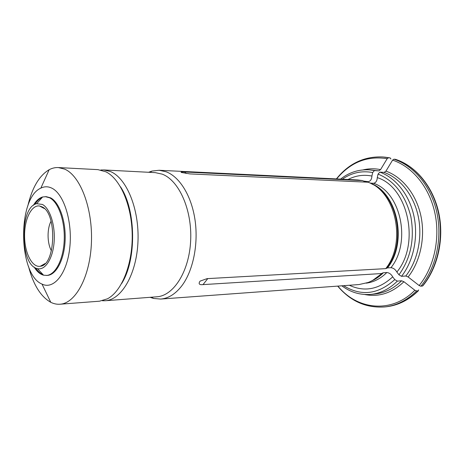 <?xml version="1.0" encoding="UTF-8"?>
<svg xmlns="http://www.w3.org/2000/svg" width="464" height="464" viewBox="0 0 464 464"><rect width="100%" height="100%" fill="white"/><g stroke="black" fill="none" stroke-linecap="round" stroke-linejoin="round"><path stroke-width="0.7" d="M150.098 297.308L153.526 298.445L160.683 299.065C168.386 298.427 175.404 294.054 181.731 285.928C192.937 271.243 198.528 244.719 195.095 220.429C191.667 196.127 179.771 176.888 166.187 171.79L159.111 170.271L151.972 171.065L148.584 172.283M207.773 278.603L203.012 284.612C199.178 284.995 198.209 283.829 200.094 281.114L207.048 278.644L385.717 268.639C406.76 242.597 395.653 191.191 368.004 182.213L189.915 173.907L181.215 172.44C180.699 171.935 181.865 171.784 184.718 171.987L362.645 180.6L357.767 179.968L159.111 170.271M160.683 299.065L359.037 284.548L368.097 282.501C372.975 280.633 377.452 277.646 381.53 273.545L203.017 284.612M349.299 285.256C364.559 292.262 379.024 289.461 392.695 276.851C391.274 274.276 389.319 272.832 386.831 272.519L383.345 272.757L381.576 273.499M397.341 281.114C389.383 288.991 380.521 293.416 370.753 294.391L375.04 293.979C384.795 293.004 393.652 288.602 401.598 280.772L397.341 281.114L394.777 279.601L392.695 276.851M418.4 290.737C408.894 300.005 398.269 305.341 386.535 306.739C398.106 305.382 408.639 300.075 418.122 290.818L416.614 290.963L414.874 290.255L403.929 281.723C391.97 293.109 378.879 297.366 364.652 294.489M401.598 280.772L403.929 281.723M418.122 290.818L418.603 289.901M390.149 157.917L388.519 157.76L387.167 158.682L380.561 169.615L378.74 170.874L374.454 170.572L372.673 172.544L371.913 176.053C371.722 179.33 370.487 181.209 368.207 181.679L364.333 181.424L362.645 180.6M371.913 176.053C363.573 174.412 355.604 175.56 348.012 179.493M390.166 157.917L390.932 159.013M422.878 285.783L420.883 286.247L419.137 285.534L408.134 276.967L405.797 276.005L401.534 276.318L398.965 274.792L396.859 272.043C395.421 269.468 393.455 268.018 390.961 267.693L387.486 267.908L385.717 268.639M396.859 272.043C420.465 243.728 407.995 186.98 377.284 177.619C377.081 180.919 375.84 182.804 373.561 183.286L370.069 183.1C397.236 191.98 408.129 242.33 387.486 267.908M405.797 276.005C417.71 260.809 422.716 237.208 418.174 216.073C413.604 194.932 400.032 178.095 384.122 172.399L379.836 172.103L378.05 174.093L377.284 177.619M422.391 286.108C437.546 267.769 444.071 238.502 438.318 212.361C432.535 186.215 415.274 165.729 395.45 159.326L393.93 159.193L392.579 160.126L385.944 171.129C402.236 176.9 416.167 194.091 420.86 215.708C425.517 237.324 420.367 261.464 408.134 276.967M384.122 172.399L385.944 171.129M395.45 159.326L395.693 159.39C415.732 165.944 432.883 186.418 438.666 212.373C444.402 238.334 437.981 267.38 422.89 285.778M162.145 174.128L155.283 172.631L103.663 169.934L100.798 170.004L103.663 169.934L110.287 171.477C126.492 177.857 139.42 208.939 137.976 241.529C136.671 274.143 121.527 299.872 105.258 300.747L156.797 296.798C173.658 295.841 189.295 271.382 190.663 240.532C192.189 209.705 178.913 180.264 162.145 174.128M42.108 206.869L39.533 205.987C31.349 204.711 24.296 219.571 24.58 236.315C24.708 253.054 32.12 267.74 40.269 266.266C55.622 265.524 57.339 213.318 42.108 206.869M42.415 204.45L36.668 203.684C19.117 207.043 19.83 265.71 37.456 268.633C45.083 270.64 52.803 258.86 54.097 242.225C55.471 225.626 49.996 208.371 42.415 204.45M51.069 221.206C46.934 228.74 47.113 243.339 51.429 250.769M121.667 283.487C136.741 259.904 136.132 210.001 120.495 186.795M28.501 266.429C33.263 284.676 40.693 296.635 50.791 302.308C53.801 303.81 56.869 304.442 60.001 304.222L99.557 301.188L107.468 298.804C121.672 291.444 132.617 264.544 132.217 234.999C131.892 205.453 120.298 178.826 105.92 171.819L97.95 169.633L58.336 167.562C55.199 167.417 52.142 168.125 49.172 169.696C39.22 175.612 32.08 187.752 27.765 206.109M60.001 304.222C75.62 303.421 90.213 276.579 91.437 242.405C92.806 208.261 80.284 175.734 64.699 169.145L58.336 167.562M51.8 188.14C48.094 186.348 44.44 186.342 40.844 188.135C17.226 198.203 18.16 274.595 42.015 284.084C53.754 289.971 67.019 273.812 69.768 247.73C72.668 221.717 63.893 193.778 51.8 188.14M34.104 267.015C36.894 271.515 40.055 274.241 43.587 275.198L47.177 275.425C56.103 275.158 64.276 259.881 65.122 240.532C66.045 221.206 59.369 202.217 50.559 197.826L46.214 196.661L42.63 196.974C39.127 198.012 36.035 200.819 33.356 205.384M42.189 197.473C39.475 198.685 37.021 200.999 34.846 204.415M35.618 267.948C37.88 271.312 40.385 273.569 43.135 274.711M46.272 275.465C55.193 275.198 63.359 259.91 64.206 240.549C65.128 221.2 58.458 202.2 49.654 197.803L45.315 196.637M372.969 280.192L382.725 272.913M371.171 281.155C375.579 279.287 379.639 276.492 383.345 272.757M366.2 283.162C373.787 282.17 380.66 278.62 386.831 272.519M343.609 285.673C361.096 296.542 378.154 294.518 394.777 279.601M337.908 286.091C357.152 309.865 391.639 314.018 414.874 290.255M416.614 290.963C407.125 300.237 396.592 305.556 385.016 306.913C366.316 308.27 350.535 301.339 337.676 286.108M364.71 181.488L364.228 181.389M368.207 181.679L363.567 181.07M372.673 172.544C361.763 170.479 351.648 172.707 342.322 179.214M378.74 170.874L369.234 169.841C358.689 169.29 349.119 172.388 340.535 179.127M374.454 170.572L369.234 169.841M387.167 158.682C367.192 155.562 350.337 162.313 336.603 178.936M363.138 169.888C368.868 168.507 374.674 168.42 380.561 169.615M390.038 157.893L383.183 156.977L388.519 157.76M386.866 268.059C406.754 243.322 397.625 194.828 371.803 183.982M390.961 267.693C411.591 242.231 400.716 192.137 373.561 183.286M398.965 274.792C410.831 258.251 414.787 238.85 410.837 216.589C405.374 194.967 394.446 180.803 378.05 174.093M401.534 276.318C413.465 261.041 418.476 237.295 413.929 216.033C409.347 194.764 395.757 177.828 379.836 172.103M419.137 285.534C434.055 267.374 440.469 238.45 434.803 212.611C429.107 186.766 412.119 166.495 392.579 160.126M393.93 159.193C413.76 165.607 431.033 186.134 436.815 212.338C442.575 238.537 436.044 267.867 420.883 286.247M186.087 173.53L184.718 171.987M386.535 306.739L385.016 306.913M370.753 294.391C360.221 295.197 350.581 292.337 341.829 285.807M383.183 156.977C364.46 156.072 348.858 163.392 336.377 178.924M384.708 157.116L390.096 157.905M151.566 297.198L153.526 298.445M150.04 172.359L151.972 171.065M102.405 300.742L105.258 300.747M44.422 208.585L39.533 205.987M45.089 263.546L40.269 266.266M42.015 284.084L50.791 302.308M40.844 188.135L49.172 169.696M37.456 268.633L43.587 275.198M36.668 203.684L42.63 196.974"/></g></svg>
